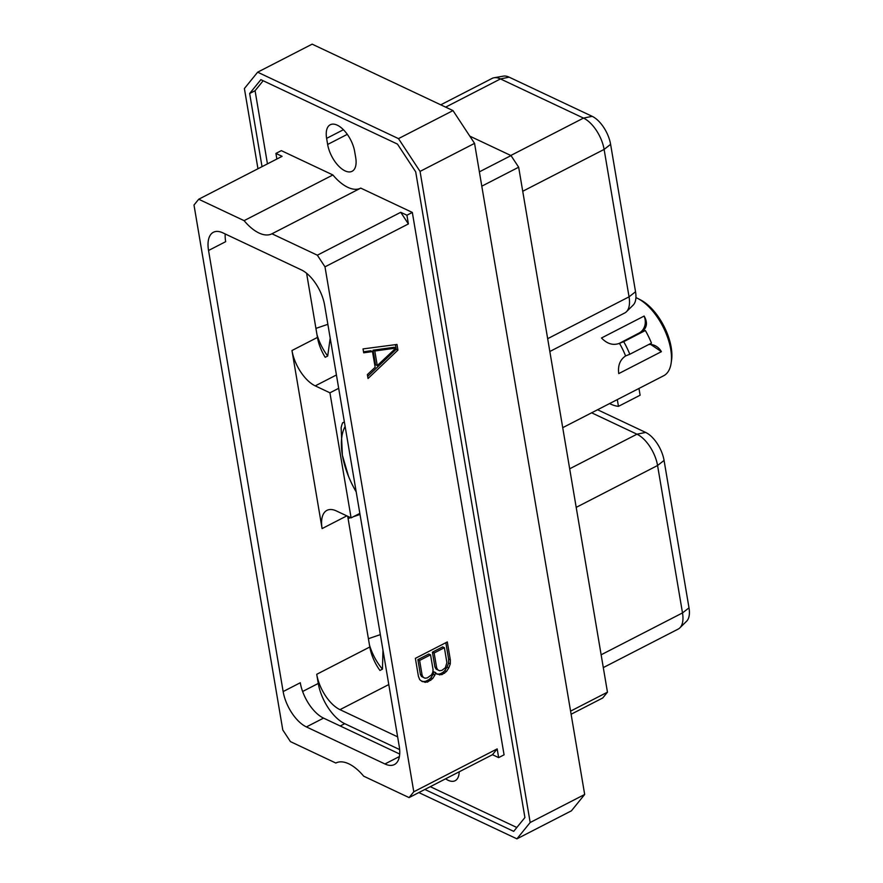 <?xml version="1.0" encoding="UTF-8"?>
<svg xmlns="http://www.w3.org/2000/svg" width="883" height="883" viewBox="0 0 883 883"><rect width="100%" height="100%" fill="white"/><g stroke="black" fill="none" stroke-linecap="round" stroke-linejoin="round"><path stroke-width="1.32" d="M244.094 220.651L198.708 199.238L193.995 205.033L282.792 729.998L290.441 741.621L335.827 763.033A41.656 20.574 62.8 0 1 335.86 763.022A41.656 20.574 62.8 0 1 363.686 776.179L409.072 797.592L413.785 791.786L324.988 266.832L317.339 255.198L271.953 233.785A41.656 20.574 62.8 0 1 271.92 233.807A41.656 20.574 62.8 0 1 244.094 220.651L332.902 174.966L281.335 150.64L275.915 153.421L276.865 159.028M283.145 691.566L208.543 250.485A30.452 15.044 -117.2 0 1 213.388 232.273A30.452 15.044 -117.2 0 1 222.836 232.847L301.379 269.9A30.452 15.044 -117.2 0 1 324.635 305.253L399.237 746.345A30.452 15.044 62.8 0 1 394.392 764.557A30.452 15.044 62.8 0 1 384.944 763.972L306.412 726.93A30.452 15.044 62.8 0 1 283.145 691.566L300.275 682.758A30.452 15.044 62.8 0 0 323.542 718.111L399.712 754.049M271.953 233.785L360.761 188.112L412.328 212.439L406.92 215.22L400.739 212.306L408.387 223.94L324.988 266.832M360.706 188.134A41.656 20.574 62.8 0 1 332.902 174.966M317.339 255.198L400.739 212.306M430.297 786.676L516.831 827.503M424.878 789.468L513.696 831.367L524.91 817.537L415.694 171.832L397.46 144.106L260.871 79.669L249.657 93.499L255.077 90.717L267.45 163.874M255.077 90.717L263.156 80.75M326.622 138.366A22.748 11.236 62.8 0 1 330.242 124.757A22.748 11.236 62.8 0 1 344.436 130.783A22.748 11.236 62.8 0 1 354.679 151.6L355.717 157.693A22.748 11.236 62.8 0 1 352.085 171.302A22.748 11.236 62.8 0 1 337.902 165.276A22.748 11.236 62.8 0 1 327.648 144.459L326.622 138.366L343.421 129.724M459.171 771.819A22.748 11.236 62.8 0 1 455.153 780.704A22.748 11.236 62.8 0 1 445.595 778.806M409.072 797.592L492.471 754.7L498.652 757.614L504.072 754.822L412.328 212.439M418.829 792.57L516.919 838.85L530.175 822.503L420.054 171.401L398.487 138.62L257.648 72.185L244.392 88.532L257.957 168.752M249.657 93.499L262.03 166.655M398.487 138.62L452.99 110.596L312.152 44.15L257.648 72.185M452.99 110.596L474.557 143.366L420.054 171.401M474.557 143.366L584.678 794.468L530.175 822.503M584.678 794.468L571.422 810.815L516.919 838.85M469.8 136.137L511.014 155.585L518.663 167.207L607.46 692.173L602.747 697.967L571.113 714.248M689.005 607.846A24.117 11.909 62.8 0 1 686.643 621.19L679.866 627.857A26.976 13.322 -117.2 0 0 682.504 612.923L689.005 607.846L664.071 460.429A24.117 11.909 62.8 0 0 645.65 432.427L597.57 409.745M603.299 667.592L678.21 629.071A26.976 13.322 -117.2 0 0 679.866 627.857M576.202 507.372L657.57 465.507L682.504 612.923L601.135 654.789M664.071 460.429L657.57 465.507A26.976 13.322 -117.2 0 0 636.963 434.193L645.65 432.427M591.632 412.803L636.963 434.193L569.678 468.796M329.933 392.814L351.092 517.88L336.39 510.948A30.452 15.044 62.8 0 0 326.942 510.363A30.452 15.044 62.8 0 0 322.096 528.586L291.975 350.518A30.452 15.044 -117.2 0 0 315.242 385.871L329.933 392.814L338.686 388.31M351.092 517.88L359.845 513.387M388.796 684.557L339.977 709.656A30.452 15.044 62.8 0 1 316.721 674.303L318.266 683.442A34.658 17.119 -117.2 0 0 344.734 723.674L399.657 749.59M382.979 650.175L382.449 669.171L379.944 670.451A30.452 15.044 62.8 0 1 369.811 646.996L316.721 674.303M339.977 709.656L397.637 736.852M306.6 273.266L317.45 337.416A30.452 15.044 -117.2 0 0 325.198 357.306L327.703 356.026L330.198 338.145M347.703 516.279L369.811 646.996M225.209 233.962A30.452 15.044 -117.2 0 0 225.673 241.677L208.543 250.485M445.65 107.13L500.473 78.929A26.976 13.322 -117.2 0 0 494.05 77.759L503.409 76.126A24.117 11.909 62.8 0 1 509.149 77.163L592.184 116.335A24.117 11.909 62.8 0 1 610.606 144.337L635.539 291.754A24.117 11.909 62.8 0 1 633.177 305.099L626.4 311.765A26.976 13.322 -117.2 0 0 629.049 296.831L635.539 291.754M522.736 191.269L604.115 149.415A26.976 13.322 -117.2 0 0 583.497 118.09L592.184 116.335M610.606 144.337L604.115 149.415L629.049 296.831L547.67 338.686M549.833 351.5L624.745 312.968A26.976 13.322 -117.2 0 0 626.4 311.765M494.05 77.759A26.976 13.322 -117.2 0 0 492.107 78.41L440.76 104.823M509.149 77.163L500.473 78.929L583.497 118.09L510.804 155.485M316.986 334.646A34.658 17.119 -117.2 0 0 327.703 356.026M344.425 422.229L342.582 422.825A66.534 32.859 62.8 0 0 341.125 427.725L342.372 455.198L348.498 476.279A59.371 29.327 -117.2 0 0 356.202 491.897M348.498 476.279A59.371 29.327 -117.2 0 1 342.394 455.275A59.371 29.327 62.8 0 1 345.143 426.467M344.37 421.908L342.582 422.825M382.449 669.171A34.658 17.119 62.8 0 1 369.469 644.954M511.014 155.585L479.37 171.854M518.663 167.207L481.798 186.181M607.46 692.173L570.584 711.135M637.912 298.542L640.539 299.9A41.203 20.342 62.8 0 1 671.19 347.328A41.203 20.342 -117.2 0 1 671.566 360.198L671.135 363.134A44.117 21.788 -117.2 0 0 670.727 349.337A44.117 21.788 62.8 0 0 637.912 298.542A44.117 21.788 62.8 0 0 635.926 297.615M562.725 427.67L663.696 375.739A44.117 21.788 -117.2 0 0 671.135 363.134M629.811 354.26L651.466 343.112A53.223 26.291 -117.2 0 0 645.363 330.518L639.06 333.046A13.819 11.998 68.3 0 0 644.137 316.059L601.489 337.99C607.25 343.962 613.288 345.717 619.623 343.266L619.469 343.344A44.117 21.788 -117.2 0 1 625.572 355.937L629.811 354.26A53.223 26.291 -117.2 0 0 623.707 341.666L619.469 343.344M649.921 343.917L661.4 351.666L618.751 373.597C617.714 365.54 620.032 359.624 625.738 355.86M639.06 333.046L618.707 343.686M644.137 316.059C648.045 322.979 646.985 328.388 640.97 332.284M645.363 330.518L623.707 341.666M661.4 351.666A13.819 11.998 68.3 0 0 648.652 344.558M609.557 403.575A53.223 26.291 -117.2 0 0 618.453 406.357L640.109 395.22L638.972 388.454M618.453 406.357L617.305 399.602M413.785 791.786L497.173 748.894L492.471 754.7M498.652 757.614L497.173 748.894M406.92 215.22L408.387 223.94M397.935 350.098L396.986 344.458L363.034 348.906L363.697 352.803L372.505 351.589L375.154 367.284L367.372 374.602L368.034 378.498L397.935 350.098L396.213 349.282L395.429 344.668M435.507 672.57L436.754 674.115L441.919 674.656L446.456 671.521L448.774 667.912L450.286 663.917L450.33 659.866L447.306 641.941L415.374 658.354L418.41 676.29L419.701 679.656L422.217 681.577L427.405 682.117L432.637 678.641L434.933 675.053L435.507 672.57L433.774 671.753L433.2 674.237L434.933 675.053M367.681 376.379L396.213 349.282M372.505 351.589L370.772 350.772L363.52 351.776M373.067 350.198L394.16 347.273L395.882 348.09L377.262 365.595L375.54 364.778L373.067 350.198L374.8 351.015L395.882 348.09M377.262 365.595L374.8 351.015M432.637 678.641L430.904 677.824L433.2 674.237M430.772 680.385L429.039 679.568L430.904 677.824M427.405 682.117L425.672 681.301L429.039 679.568M425.286 682.416L423.564 681.599L425.672 681.301M421.522 681.036L423.564 681.599M450.33 659.866L448.608 659.049L445.838 642.692M450.286 663.917L448.564 663.111L448.608 659.049M448.774 667.912L447.052 667.095L448.564 663.111M446.456 671.521L444.734 670.705L447.052 667.095M444.591 673.276L442.869 672.46L444.734 670.705M441.919 674.656L440.187 673.839L442.869 672.46M439.8 674.943L438.078 674.126L440.187 673.839M436.401 673.674L438.078 674.126M439.535 670.727L436.059 669.049L434.922 667.007L432.416 652.173L442.659 646.897L444.381 647.714L446.897 662.559L445.374 667.725L441.853 670.407L439.535 670.727L437.78 669.855L436.655 667.824L434.138 652.99L444.381 647.714M425.021 678.199L421.544 676.51L420.407 674.48L417.891 659.634L428.829 654.016L430.551 654.833L433.067 669.667L432.747 672.449L431.544 674.844L427.339 677.879L425.021 678.199L423.266 677.327L422.129 675.296L419.624 660.451L430.551 654.833M437.78 669.855L436.059 669.049M436.655 667.824L434.922 667.007M434.138 652.99L432.416 652.173M423.266 677.327L421.544 676.51M422.129 675.296L420.407 674.48M419.624 660.451L417.891 659.634M198.708 199.238L282.096 156.335L275.915 153.421M347.306 134.348L327.648 144.459M346.82 515.871L322.096 528.586M399.403 756.532L384.944 763.972M323.542 718.111L306.412 726.93M302.615 691.488L318.266 683.442M317.45 337.416L291.975 350.518M340.242 725.992L344.734 723.674M336.434 374.977L315.242 385.871M327.858 324.315L315.926 328.388M360.021 514.447L353.343 516.721M350.606 517.659L348.079 518.52M380.341 634.623L368.41 638.696"/></g></svg>
